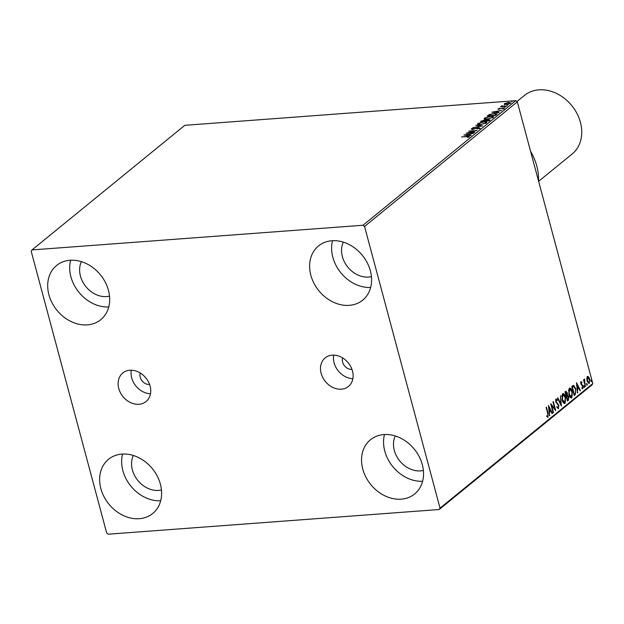 <?xml version="1.0" encoding="UTF-8"?>
<svg xmlns="http://www.w3.org/2000/svg" width="624" height="624" viewBox="0 0 624 624"><rect width="100%" height="100%" fill="white"/><g stroke="black" fill="none" stroke-linecap="round" stroke-linejoin="round"><path stroke-width="0.94" d="M342.615 357.903A8.393 6.731 -129.2 0 0 342.615 362.146A8.393 6.731 -129.2 0 0 351.959 369.361M140.228 372.988A8.393 6.731 -129.2 0 0 140.221 377.231A8.393 6.731 -129.2 0 0 149.573 384.446M352.482 371.007A18.408 14.765 -129.2 0 0 325.174 357.911A18.408 14.765 -129.2 0 0 321.142 373.347A18.408 14.765 -129.2 0 0 348.442 386.443A18.408 14.765 -129.2 0 0 352.482 371.007M333.692 355.134A18.408 14.765 -129.2 0 0 334.09 362.786A18.408 14.765 -129.2 0 0 352.88 378.659M150.088 386.092A18.408 14.765 -129.2 0 0 122.788 372.996A18.408 14.765 -129.2 0 0 118.755 388.432A18.408 14.765 -129.2 0 0 146.055 401.528A18.408 14.765 -129.2 0 0 150.088 386.092M131.297 370.219A18.408 14.765 -129.2 0 0 131.695 377.871A18.408 14.765 -129.2 0 0 150.485 393.744M100.862 488.608A34.967 28.049 50.8 0 1 108.521 459.295A34.967 28.049 50.8 0 1 160.384 484.169A34.967 28.049 50.8 0 1 152.724 513.49A34.967 28.049 50.8 0 1 100.862 488.608M160.688 500.783A34.967 28.049 50.8 0 1 122.866 470.66A34.967 28.049 50.8 0 1 122.569 454.046M310.846 275.262A34.967 28.049 50.8 0 1 318.505 245.95A34.967 28.049 50.8 0 1 370.367 270.824A34.967 28.049 50.8 0 1 362.708 300.144A34.967 28.049 50.8 0 1 310.846 275.262M370.672 287.438A34.967 28.049 50.8 0 1 332.849 257.314A34.967 28.049 50.8 0 1 332.553 240.7M362.778 469.092A34.967 28.049 50.8 0 1 370.445 439.772A34.967 28.049 50.8 0 1 422.308 464.654A34.967 28.049 50.8 0 1 414.64 493.966A34.967 28.049 50.8 0 1 362.778 469.092M422.604 481.26A34.967 28.049 50.8 0 1 384.79 451.136A34.967 28.049 50.8 0 1 384.485 434.53M48.922 294.785A34.967 28.049 50.8 0 1 56.589 265.465A34.967 28.049 50.8 0 1 108.451 290.347A34.967 28.049 50.8 0 1 100.792 319.667A34.967 28.049 50.8 0 1 48.922 294.785M108.748 306.961A34.967 28.049 50.8 0 1 70.933 276.838A34.967 28.049 50.8 0 1 70.637 260.224M109.512 296.119A23.774 19.071 50.8 0 1 80.457 276.128A23.774 19.071 50.8 0 1 81.409 261.651M423.368 470.418A23.774 19.071 50.8 0 1 394.313 450.427A23.774 19.071 50.8 0 1 395.265 435.958M371.436 276.596A23.774 19.071 50.8 0 1 342.373 256.604A23.774 19.071 50.8 0 1 343.325 242.135M161.452 489.941A23.774 19.071 50.8 0 1 132.397 469.95A23.774 19.071 50.8 0 1 133.341 455.481M504.426 104.302L504.364 103.607L508.81 102.336L510.666 103.139L506.251 104.419L504.426 104.302L504.364 103.607L505.105 104.434M510.931 102.695L510.666 103.139M502.055 106.049L506.953 106.088L500.518 106.829L501.758 106.478L501.361 106.057L501.836 105.823L502.32 105.908L502.141 106.704M498.1 109.2L499.535 108.194L498.763 108.732L499.247 108.943L503.209 107.913L504.231 108.381L502.694 109.028L503.451 108.475L502.897 108.202L497.851 109.044M498.763 108.732L499.309 109.184M503.529 108.763L502.897 108.202M496.564 114.559L495.511 115.424L487.172 116.041L489.239 114.582L494.239 113.451L497.078 113.841L496.564 114.559M488.771 120.916L480.441 121.54L484.185 120.011L488.381 119.48L489.676 120.175L488.771 120.916L489.005 119.941L488.662 120.37L488.03 119.769L485.168 120.931L488.662 120.37L488.764 120.916M489.941 119.761L489.676 120.175M482.672 125.892L472.883 127.702L480.691 126.017L475.847 125.284L482.672 125.892M474.77 132.335L466.089 133.24L474.568 130.931L468.702 131.11L477.04 130.486L468.569 132.795L474.77 132.335M468.803 137.147L467.041 136.57L461.503 136.984L467.477 136.282L469.568 136.742L467.282 137.413L468.796 136.656L468.936 137.171M363.012 225.248L32.042 249.912L31.2 251.293L106.681 532.99L108.217 534.191L439.187 509.519L440.029 508.139L364.549 226.45L363.012 225.248L515.783 100.651L184.813 125.315L32.042 249.912M463.882 135.041L473.725 133.185L470.207 134.074L468.936 135.112L471.143 135.299L470.761 135.603L463.882 135.041M479.224 128.638L478.351 127.897L472.407 129.371L471.276 128.856L473.561 128.037L472.126 128.794L472.719 129.09L478.709 127.608L480.012 128.216L477.032 128.989L479.263 128.068L479.404 128.583M472.126 128.794L472.789 129.332M480.457 124.636C478.054 124.831 477.157 124.48 477.766 123.56L483.904 121.797C486.307 121.602 487.188 121.961 486.548 122.889L480.457 124.636M477.438 124.137L477.766 123.56L477.898 124.082L478.405 123.739M486.892 122.312L486.548 122.889M487.196 119.137C484.793 119.34 483.896 118.981 484.497 118.069L490.643 116.298C493.046 116.103 493.927 116.47 493.288 117.39L487.196 119.137M484.177 118.638L484.497 118.069L484.637 118.583L485.144 118.248M493.631 116.813L493.288 117.39M491.884 112.203L501.727 110.354L498.209 111.244L496.938 112.281L499.145 112.46L498.763 112.765L491.884 112.203M504.917 107.312L504.512 107.133L505.495 106.844L504.559 107.297M507.585 105.136L507.179 104.949L508.17 104.66L507.226 105.121M511.945 101.579L511.54 101.4L512.522 101.111L511.586 101.564M440.029 508.139L592.8 383.549L591.958 384.93L439.187 509.519M587.457 376.561L588.689 376.88L589.657 378.955L589.29 383.401L587.106 381.038L586.81 378.417L587.855 376.389M589.438 381.919L588.892 383.573M585.312 386.506L583.541 379.899L583.885 379.61L584.15 380.585L584.462 379.002L585.312 386.506M584.813 379.852L584.165 379.891M581.092 381.748L582.02 382.145L581.966 382.879L581.334 382.543L581.233 383.705L583.089 386.131L582.863 388.643L581.903 388.331L581.942 387.559L582.605 387.863L582.746 386.451L580.897 384.025L581.279 381.67M581.966 382.879L580.741 382.762M582.769 387.59L582.59 388.76M581.942 387.559L582.605 387.863M575.266 394.696L574.213 395.554L571.795 386.513L572.481 385.952L573.643 385.398L575.819 388.869L575.266 394.696L574.135 395.265M565.695 391.482L567.341 392.87L567.427 395.148L568.76 396.872L568.378 400.312L567.473 401.053L565.055 392.005L566.202 391.24M561.374 406.029L557.497 398.167L557.879 397.855L560.82 403.822L560.461 395.749L561.374 406.029M553.472 412.472L553.129 412.753L550.703 403.712L554.775 408.611L552.965 401.864L553.316 401.575L555.742 410.623L551.671 405.74L553.472 412.472L553.059 412.503M548.09 415.654L547.646 417.16L548.122 417.121L546.983 416.777L546.975 415.935L547.864 416.192L547.724 413.47L546.117 407.449L546.46 407.168L548.098 413.275L547.825 417.245M546.499 415.974L547.864 416.192M592.8 383.549L517.319 101.852L364.549 226.45M548.496 405.506L552.427 413.322L552.053 413.634L550.805 411.115L549.533 412.152L549.463 415.74L548.496 405.506M558.589 407.105L558.09 408.634L558.566 408.603L557.014 407.456L557.177 406.77L558.293 407.698L558.511 405.647L555.797 401.848L556.039 399.071L557.326 399.89L557.201 400.67L556.28 400.007L556.132 401.521L558.862 405.374L558.285 408.728M556.702 406.801L557.653 407.8L558.293 407.698M556.124 400.015L555.61 400.39M562.528 393.783C563.878 393.362 564.892 394.462 565.562 397.09L565.102 403.268C563.768 403.666 562.762 402.566 562.091 399.976L562.528 393.783L563.066 393.549M565.484 400.936L564.626 403.307L565.102 403.268L564.572 403.494M569.267 388.284C570.617 387.863 571.631 388.97 572.302 391.599L571.841 397.777C570.508 398.167 569.501 397.075 568.831 394.485L569.267 388.284L569.806 388.05M572.224 395.437L571.366 397.808L571.841 397.777L571.311 398.003M576.498 382.676L580.429 390.484L580.055 390.796L578.807 388.276L577.535 389.314L577.465 392.902L576.498 382.676M584.033 386.771L584.126 385.78L584.618 386.295L584.532 387.286L584.033 386.771L584.345 387.301M584.126 385.78L584.618 386.295L584.142 386.326L584.048 387.317M586.708 384.587L586.794 383.596L587.285 384.111L587.2 385.102L586.708 384.587L587.02 385.117M586.794 383.596L587.285 384.111L586.81 384.15L586.724 385.141M591.068 381.038L591.154 380.047L591.646 380.562L591.56 381.553L591.068 381.038L591.373 381.568M591.154 380.047L591.646 380.562L591.17 380.593L591.084 381.584M515.783 100.651L517.319 101.852M548.597 406.544L551.951 413.361L552.427 413.322M549.128 412.136L550.805 411.115M549.128 412.183L549.533 412.152M549.44 415.459L549.845 415.428M550.407 410.303L549.104 407.667L549.432 411.099L550.407 410.303M548.707 407.698L549.104 407.667M549.026 411.13L549.432 411.099M550.891 404.422L554.775 408.611M554.713 408.611L555.079 409.96M551.257 405.772L551.671 405.74M555.563 399.11L557.326 399.89M555.727 401.552L556.132 401.521M555.656 401.56L556.655 402.519M556.179 402.558L557.333 403.073M556.85 403.104L558.386 405.413M558.441 405.405L558.862 405.374M557.528 398.143L560.344 403.853L560.82 403.822M560.75 403.822L560.859 404.976M562.84 393.596L564.743 396.029M565.149 397.121L565.562 397.09M562.45 401.092L564.197 402.496M562.949 394.594L562.318 394.735L561.67 396.295M565.219 397.379L562.793 394.696L562.442 399.695L564.845 402.347L565.219 397.379M562.708 394.563L562.318 394.735M563.956 402.566L564.845 402.347M562.029 399.727L562.442 399.695M565.219 391.521L566.865 392.909M566.912 392.902L567.341 392.87M567.013 394.898L567.427 395.148M566.951 395.179L568.285 396.911M568.339 396.903L568.76 396.872M568.503 398.674L567.902 400.351L568.378 400.312M567.902 400.351L567.395 400.764M567.161 399.867L567.973 399.516L568.417 397.16L567.434 395.99L566.249 396.474M566.062 392.317L565.227 392.644M565.835 392.246L566.311 392.215L565.648 392.652L566.428 395.546L566.99 393.175L565.531 392.387M565.235 392.683L565.648 392.652M566.007 395.577L566.428 395.546M567.434 395.99L566.678 396.474L567.575 399.836M566.257 396.505L566.678 396.474M569.579 388.105L571.483 390.538M571.888 391.63L572.302 391.599M569.189 395.6L570.937 397.004M569.689 389.095L569.057 389.236L568.409 390.796M571.958 391.88L569.533 389.204L569.182 394.196L571.584 396.856L571.958 391.88M569.447 389.072L569.057 389.236M570.695 397.067L571.584 396.856M568.768 394.228L569.182 394.196M573.277 385.453L574.969 387.715M575.406 388.9L575.819 388.869M575.78 392.192L574.79 394.735M571.974 387.184L572.387 387.153L574.314 394.345L575.562 393.05L575.476 389.158L573.69 386.404L571.958 387.145M573.901 394.376L574.314 394.345M573.69 386.404L572.387 387.153M576.592 383.705L579.953 390.523L580.429 390.484M577.122 389.298L578.807 388.276M577.13 389.345L577.535 389.314M577.442 392.621L577.847 392.59M578.409 387.473L577.106 384.829L577.434 388.268L578.409 387.473M576.701 384.86L577.106 384.829M577.028 388.292L577.434 388.268M580.616 381.787L582.02 382.145M581.49 382.91L580.858 382.582L581.49 382.91M580.827 383.737L581.233 383.705M580.757 383.744L581.474 384.236M580.999 384.275L582.699 385.203M582.223 385.242L582.613 386.17M582.652 386.162L583.089 386.131M583.651 385.811L584.142 386.326M583.729 380.617L584.15 380.585M584.314 379.197L584.337 379.86M584.15 379.891L584.033 381.724L584.509 381.685M585.242 386.256L585.663 386.225M586.318 383.635L586.81 384.15M586.981 376.592L588.689 376.88M588.214 376.919L588.939 378.214M589.235 378.986L589.657 378.955M587.356 381.826L588.557 382.652M587.044 380.788L589.072 382.59L589.313 379.244L587.675 377.372L586.841 378.089M587.457 377.294L587.933 377.263L587.449 380.757M587.2 377.403L587.675 377.372M588.331 382.738L589.072 382.59M590.678 380.078L591.17 380.593M468.819 136.726L469.544 136.757M469.279 134.55L469.732 134.472M468.554 135.424L469.209 134.261L465.917 134.87L468.234 135.057L469.209 134.261M471.448 129.347L472.04 129.035M472.259 129.308L472.859 129.605M478.85 128.123L480.152 128.739M485.823 122.312L486.829 122.585M486.057 123.217L485.956 122.491L485.683 122.959C486.205 122.21 485.495 121.922 483.553 122.078L478.631 123.49L478.655 124.636M485.792 123.357L485.683 122.959L480.87 124.597M478.631 123.49C478.148 124.223 478.873 124.511 480.8 124.355M484.325 120.526L485.675 120.744M488.522 120.003L489.817 120.697M484.801 121.212L484.801 120.448L484.489 120.845L483.857 120.292L481.642 121.189L484.591 121.228M492.562 116.813L493.568 117.094M492.796 117.718L492.695 116.992L492.422 117.46C492.944 116.719 492.235 116.423 490.292 116.587L485.371 117.991L485.394 119.145M492.531 117.858L492.422 117.46L487.609 119.106M485.371 117.991C484.887 118.724 485.612 119.012 487.539 118.856M488.03 115.978L495.004 115.198L496.096 114.044L496.181 114.473M496.033 113.942L496.993 114.137M495.503 115.424L496.236 114.559M488.444 115.947L489.848 114.676L493.888 113.732L496.096 114.153L496.236 114.668M497.281 111.712L497.734 111.634M496.556 112.585L497.203 111.423L493.919 112.031L496.228 112.219L497.203 111.423M498.264 109.223L498.74 109.005M503.35 108.436L504.371 108.904M503.584 108.989L503.03 108.716M501.501 106.571L501.836 105.823M504.566 104.816L504.496 104.13M510.081 102.835L510.822 102.991M510.237 103.42L510.097 102.882L508.459 102.617L504.933 103.849M510.003 103.537L506.672 104.38M505.105 103.553L506.602 104.13M538.496 180.882A50.349 40.388 -129.2 0 0 536.757 165.875A50.349 40.388 -129.2 0 0 530.54 151.203M538.613 181.327L572.146 153.988A37.768 30.287 -129.2 0 0 580.421 122.327A37.768 30.287 -129.2 0 0 524.41 95.456L516.929 101.548M547.685 413.306L548.098 413.275M566.374 396.365L566.849 396.334M572.138 387.005L572.614 386.966M581.537 384.673L582.013 384.634M584.649 384.033L585.062 384.002M481.205 121.485L481.081 121.017M487.999 115.978L487.859 115.479M495.518 115.409L495.378 114.894M547.716 416.263L547.232 416.294M581.443 382.496L580.967 382.535M582.465 387.925L581.989 387.956M584.696 379.829L584.22 379.868M472.017 128.965L472.157 129.48M498.701 108.841L498.833 109.356M503.537 108.319L503.677 108.841"/></g></svg>
